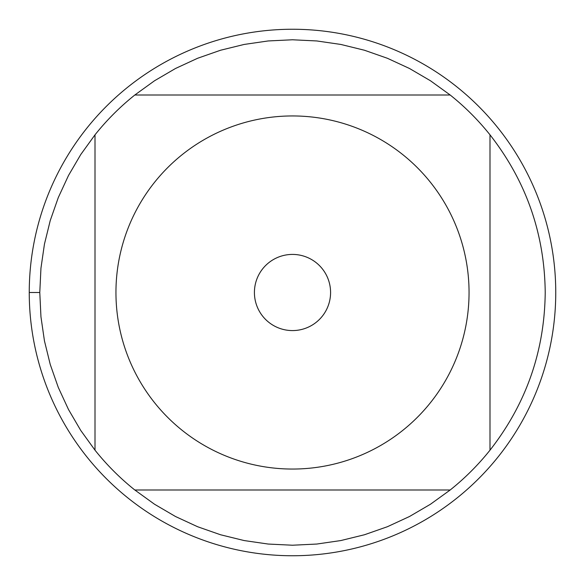 <?xml version="1.0" encoding="UTF-8"?>
<svg xmlns="http://www.w3.org/2000/svg" width="585" height="585" viewBox="0 0 585 585"><rect width="100%" height="100%" fill="white"/><g stroke="black" fill="none" stroke-linecap="round" stroke-linejoin="round"><path stroke-width="0.88" d="M254.416 292.5A38.083 38.083 0 0 1 311.542 259.521A38.083 38.083 0 0 1 311.542 325.479A38.083 38.083 0 0 1 254.416 292.5M489.996 450.179A252.72 252.72 0 0 1 450.179 489.996A252.72 252.72 0 0 0 489.996 450.179C526.178 403.84 544.584 351.285 545.22 292.5C544.584 233.715 526.178 181.16 489.996 134.821A252.72 252.72 0 0 0 450.179 95.004A252.72 252.72 0 0 1 489.996 134.821L489.996 450.179M134.821 489.996A252.72 252.72 0 0 1 95.004 450.179A252.72 252.72 0 0 0 134.821 489.996L154.535 504.241L175.522 516.518L197.591 526.719L220.538 534.756L244.15 540.555L268.215 544.05L292.5 545.22L316.785 544.05L340.85 540.555L364.462 534.756L387.409 526.719L409.478 516.518L430.465 504.241L450.179 489.996L134.821 489.996M29.25 292.5A263.25 263.25 0 0 1 292.5 29.25A263.25 263.25 0 0 1 555.75 292.5A263.25 263.25 0 0 1 292.5 555.75A263.25 263.25 0 0 1 29.25 292.5M95.004 134.821A252.72 252.72 0 0 1 134.821 95.004A252.72 252.72 0 0 0 95.004 134.821L80.759 154.535L68.482 175.522L58.281 197.591L50.244 220.538L44.445 244.15L40.95 268.215L39.78 292.5L40.95 316.785L44.445 340.85L50.244 364.462L58.281 387.409L68.482 409.478L80.759 430.465L95.004 450.179L95.004 134.821M450.179 95.004L430.465 80.759L409.478 68.482L387.409 58.281L364.462 50.244L340.85 44.445L316.785 40.95L292.5 39.78L268.215 40.95L244.15 44.445L220.538 50.244L197.591 58.281L175.522 68.482L154.535 80.759L134.821 95.004L450.179 95.004M154.528 402.655A176.553 176.553 0 0 0 469.053 292.5A176.553 176.553 0 0 0 234.146 125.87A176.553 176.553 0 0 0 154.528 402.655M39.78 292.5L29.557 292.5"/></g></svg>
